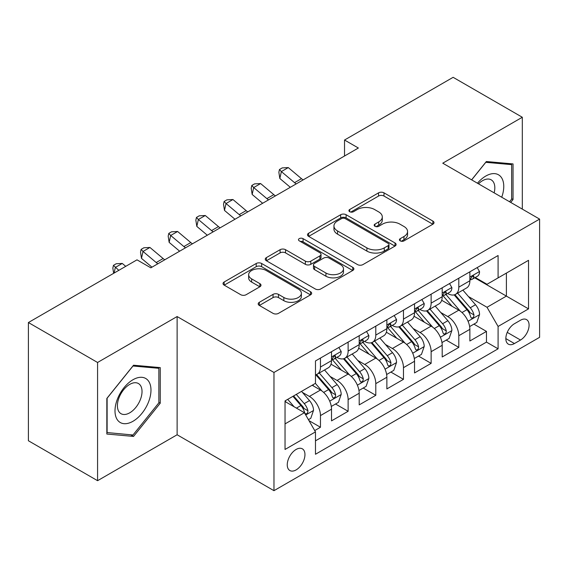 <?xml version="1.0" encoding="UTF-8"?>
<svg xmlns="http://www.w3.org/2000/svg" width="568" height="568" viewBox="0 0 568 568"><rect width="100%" height="100%" fill="white"/><g stroke="black" fill="none" stroke-linecap="round" stroke-linejoin="round"><path stroke-width="0.85" d="M400.22 240.875A2.691 1.555 0 0 0 404.025 240.875L432.88 224.211A3.841 2.215 0 0 0 434.009 222.642A3.841 2.215 0 0 0 432.88 221.08L383.996 192.85A3.841 2.215 0 0 0 378.565 192.85L349.703 209.514A2.691 1.555 0 0 0 348.915 210.607A2.691 1.555 0 0 0 349.703 211.708A2.691 1.555 0 0 0 353.509 211.708L357.244 209.549A12.29 7.093 0 0 1 374.624 209.549L378.7 211.907A12.29 7.093 0 0 1 382.3 216.919A12.29 7.093 0 0 1 378.7 221.939L374.965 224.097A2.691 1.555 0 0 0 374.177 225.191A2.691 1.555 0 0 0 374.965 226.291A2.691 1.555 0 0 0 378.764 226.291L382.498 224.133A12.29 7.093 0 0 1 399.879 224.133L403.954 226.483A12.29 7.093 0 0 1 407.554 231.503A12.29 7.093 0 0 1 403.954 236.522L400.22 238.681A2.691 1.555 0 0 0 399.432 239.774A2.691 1.555 0 0 0 400.22 240.875L400.22 238.681M296.106 469.913A12.524 7.228 120 0 0 304.285 458.873A12.524 7.228 120 0 0 302.368 448.841A12.524 7.228 120 0 0 296.106 449.458A12.524 7.228 120 0 0 287.926 460.499A12.524 7.228 120 0 0 289.843 470.531A12.524 7.228 120 0 0 296.106 469.913M259.327 302.304A3.841 2.215 0 0 0 258.206 303.873A3.841 2.215 0 0 0 259.327 305.435L273.045 313.358A3.841 2.215 0 0 0 278.476 313.358L310.526 294.856A3.841 2.215 0 0 0 311.654 293.287A3.841 2.215 0 0 0 310.526 291.718L261.642 263.495A3.841 2.215 0 0 0 256.211 263.495L224.161 281.998A3.841 2.215 0 0 0 223.032 283.56A3.841 2.215 0 0 0 224.161 285.129L240.725 294.7A3.841 2.215 0 0 0 246.157 294.7L259.874 286.776A3.841 2.215 0 0 0 260.996 285.207A3.841 2.215 0 0 0 259.874 283.645L251.659 278.895A10.274 5.928 0 0 1 248.649 274.706A10.274 5.928 0 0 1 254.989 269.225A10.274 5.928 0 0 1 266.186 270.51L298.37 289.091A10.274 5.928 0 0 1 301.381 293.287A10.274 5.928 0 0 1 295.041 298.768A10.274 5.928 0 0 1 283.844 297.483L278.476 294.38A3.841 2.215 0 0 0 273.045 294.38L259.327 302.304L259.327 305.435M177.124 316.546L97.575 362.476L28.4 322.539L28.4 440.754L97.575 480.691L177.124 434.769L273.968 490.681L273.968 372.459L177.124 316.546L177.124 434.769M522.304 209.116L522.304 117.257L442.756 163.186L539.6 219.099L273.968 372.459M522.304 117.257L453.129 77.319L344.527 140.026L344.527 156.001M28.4 322.539L137.002 259.839L150.839 267.826L358.365 148.014L344.527 140.026M357.513 264.589A3.841 2.215 0 0 0 362.945 264.589L394.994 246.086A3.841 2.215 0 0 0 396.116 244.517A3.841 2.215 0 0 0 394.994 242.948L346.104 214.725A3.841 2.215 0 0 0 340.672 214.725L308.623 233.228A3.841 2.215 0 0 0 307.501 234.797A3.841 2.215 0 0 0 308.623 236.366L357.513 264.589M300.33 241.457A2.691 1.555 0 0 1 303.056 241.833L303.056 238.638L352.764 267.336A3.841 2.215 0 0 1 353.885 268.905A3.841 2.215 0 0 1 352.764 270.467L320.714 288.97A3.841 2.215 0 0 1 315.283 288.97L266.392 260.748L266.392 257.609A3.841 2.215 0 0 0 265.27 259.178A3.841 2.215 0 0 0 266.392 260.748M266.392 257.609L280.109 249.693A3.841 2.215 0 0 1 285.541 249.693L305.364 261.138A3.841 2.215 0 0 0 310.795 261.138L319.898 255.884A3.841 2.215 0 0 0 321.019 254.322A3.841 2.215 0 0 0 319.898 252.753L299.258 240.832A2.691 1.555 0 0 1 298.47 239.739A2.691 1.555 0 0 1 300.124 238.304A2.691 1.555 0 0 1 303.056 238.638M314.715 430.572L320.459 427.257L308.971 420.625M302.439 392.417L309.39 396.421A15.655 9.038 60 0 1 320.459 415.591L331.52 409.201L331.52 420.867L348.127 411.282L335.532 404.011M330.107 376.442L337.058 380.446A15.655 9.038 60 0 1 348.127 399.616L359.196 393.226L359.196 404.892L375.796 395.307L363.208 388.036M357.776 360.46L364.727 364.471A15.655 9.038 60 0 1 375.796 383.641L386.865 377.251L386.865 388.917L403.465 379.332L390.876 372.061M385.452 344.485L392.396 348.496A15.655 9.038 60 0 1 403.465 367.666L414.534 361.276L414.534 372.942L431.133 363.357L418.545 356.086M413.121 328.51L420.064 332.521A15.655 9.038 60 0 1 431.133 351.691L442.202 345.301L442.202 356.967L458.802 347.382L458.802 335.716A15.655 9.038 -120 0 0 447.733 316.546L440.789 312.535M446.214 340.111L458.802 347.382M331.52 409.201A15.655 9.038 -120 0 0 320.459 390.031L312.151 385.239M359.196 393.226A15.655 9.038 -120 0 0 348.127 374.056L331.016 364.18M386.865 377.251A15.655 9.038 -120 0 0 375.796 358.081L358.685 348.205M414.534 361.276A15.655 9.038 -120 0 0 403.465 342.106L386.354 332.23M442.202 345.301A15.655 9.038 -120 0 0 431.133 326.131L414.022 316.255M520.508 320.224L514.423 323.739A12.134 7.001 120 0 0 506.493 334.431A12.134 7.001 120 0 0 508.353 344.151A12.134 7.001 120 0 0 514.423 343.548L520.508 340.033A12.134 7.001 120 0 0 528.432 329.341A12.134 7.001 120 0 0 526.571 319.621A12.134 7.001 120 0 0 520.508 320.224M273.968 490.681L539.6 337.321L539.6 219.099M285.037 423.898L304.405 412.716L315.474 431.886L315.474 454.258L498.093 348.816L498.093 326.451L487.024 307.281L468.458 296.56M315.474 431.886L285.037 449.458L285.037 400.894L315.474 383.322L315.474 360.957L498.093 255.522L498.093 277.887L528.531 260.314L528.531 308.878L498.093 326.451M336.909 357.364L337.058 357.442A15.655 9.038 60 0 0 344.882 358.223L355.951 351.833A15.655 9.038 -120 0 0 359.196 344.662L359.196 335.716M364.585 341.389L364.727 341.467A15.655 9.038 60 0 0 372.551 342.248L383.62 335.858A15.655 9.038 -120 0 0 386.865 328.687L386.865 319.741M392.254 325.414L392.396 325.492A15.655 9.038 60 0 0 400.22 326.273L411.289 319.883A15.655 9.038 -120 0 0 414.534 312.712L414.534 303.766M419.922 309.439L420.064 309.517A15.655 9.038 60 0 0 427.896 310.298L438.957 303.908A15.655 9.038 -120 0 0 442.202 296.737L442.202 287.791M315.474 440.839L486.471 342.106L486.471 331.407L469.871 340.992L469.871 329.326A15.655 9.038 -120 0 0 458.802 310.156L441.691 300.28M447.591 293.464L447.733 293.542A15.655 9.038 -120 0 0 455.564 294.323A15.655 9.038 -120 0 0 458.802 287.152L458.802 278.206M455.564 294.323L466.633 287.933A15.655 9.038 -120 0 0 469.871 280.762L469.871 271.816M320.459 358.081L320.459 367.027A15.655 9.038 60 0 1 317.214 374.198A15.655 9.038 60 0 1 315.474 374.83M317.214 374.198L328.283 367.808A15.655 9.038 -120 0 0 331.52 360.637L331.52 351.691M348.127 342.106L348.127 351.052A15.655 9.038 60 0 1 344.882 358.223M375.796 326.131L375.796 335.077A15.655 9.038 60 0 1 372.551 342.248M403.465 310.156L403.465 319.102A15.655 9.038 60 0 1 400.22 326.273M431.133 294.181L431.133 303.127A15.655 9.038 60 0 1 427.896 310.298M431.133 351.691L431.133 363.357M403.465 367.666L403.465 379.332M375.796 383.641L375.796 395.307M348.127 399.616L348.127 411.282M320.459 415.591L320.459 427.257M304.405 412.716L285.037 401.533M487.024 307.281L506.393 296.098L506.393 273.094L528.531 260.314M474.706 277.809L528.531 308.878M475.26 277.489L487.024 284.277L498.093 277.887M97.575 362.476L97.575 480.691M473.882 324.136L486.471 331.407M486.471 342.106L498.093 348.816M510.71 202.421L513.039 199.524L513.039 163.918L486.336 161.532L471.61 179.85M106.841 434.037L133.544 436.423L160.247 403.202L160.247 367.602L133.544 365.217L106.841 398.431L106.841 434.037M511.654 198.722L513.039 199.524M158.862 402.407L160.247 403.202M130.725 434.79L133.544 436.423M401.299 241.251L403.954 239.717A12.29 7.093 0 0 0 407.554 234.698L407.554 231.503M382.3 216.919L382.3 220.114A12.29 7.093 0 0 1 378.7 225.134L376.037 226.667M432.83 224.239L383.996 196.045A3.841 2.215 0 0 0 378.565 196.045L350.783 212.084M394.945 246.114L346.104 217.92A3.841 2.215 0 0 0 340.672 217.92L308.68 236.394M388.207 245.617A2.691 1.555 0 0 0 388.988 244.517A2.691 1.555 0 0 0 388.207 243.423L345.294 218.644A2.691 1.555 0 0 0 341.489 218.644L337.548 220.916A12.29 7.093 0 0 0 333.949 225.936A12.29 7.093 0 0 0 337.548 230.956L366.885 247.889A12.29 7.093 0 0 0 384.266 247.889L388.207 245.617L388.207 248.812A2.691 1.555 0 0 0 388.988 247.712L388.988 244.517M333.949 225.936L333.949 229.131A12.29 7.093 0 0 0 337.548 234.151L337.548 230.956M388.207 248.812L384.266 251.084A12.29 7.093 0 0 1 366.885 251.084L337.548 234.151M266.442 260.776L280.109 252.888L280.109 249.693M321.019 254.322L321.019 257.517A3.841 2.215 0 0 1 319.898 259.079L310.795 264.333A3.841 2.215 0 0 1 305.364 264.333L285.541 252.888A3.841 2.215 0 0 0 280.109 252.888M303.056 241.833L352.707 270.503M325.94 273.016A10.274 5.928 0 0 0 337.136 274.301A10.274 5.928 0 0 0 343.477 268.82A10.274 5.928 0 0 0 340.473 264.631L329.128 258.085A3.841 2.215 0 0 0 323.696 258.085L314.601 263.332A3.841 2.215 0 0 0 313.479 264.901A3.841 2.215 0 0 0 314.601 266.47L325.94 273.016L325.94 276.211A10.274 5.928 0 0 0 337.136 277.496A10.274 5.928 0 0 0 343.477 272.015L343.477 268.82M313.479 264.901L313.479 268.096A3.841 2.215 0 0 0 314.601 269.665L314.601 266.47M325.94 276.211L314.601 269.665M301.381 293.287L301.381 296.482A10.274 5.928 0 0 1 295.041 301.963A10.274 5.928 0 0 1 283.844 300.678L278.476 297.575A3.841 2.215 0 0 0 273.045 297.575L259.384 305.47M248.649 274.706L248.649 277.901A10.274 5.928 0 0 0 251.659 282.09L251.659 278.895M259.825 286.804L251.659 282.09M310.476 294.884L261.642 266.69A3.841 2.215 0 0 0 256.211 266.69L224.211 285.164M469.637 326.586L476.786 322.461L479.555 314.473A10.373 5.985 -120 0 0 475.515 304.732L462.877 290.099M460.343 311.172L445.894 294.444M452.121 306.301L443.736 296.588A24.85 14.349 -120 0 0 442.962 295.722M454.151 294.884L466.939 309.688A10.373 5.985 60 0 1 470.638 316.83L471.39 318.059L472.789 317.86L473.733 316.724L473.96 314.913A10.373 5.985 -120 0 0 470.261 307.771L457.616 293.131M454.904 294.643L468.643 310.547A5.282 3.053 60 0 1 469.977 312.613L473.96 314.913M477.205 267.585L479.555 271.66A10.373 5.985 60 0 1 477.411 276.247L472.15 279.279A10.373 5.985 -120 0 0 473.96 276.893L473.74 275.97L472.441 276.233L470.638 278.81A10.373 5.985 60 0 1 469.871 280.287M470.219 279.768L470.261 279.768A10.373 5.985 -120 0 0 472.15 279.279M296.184 183.911A19.568 11.296 60 0 1 294.551 182.662L281.366 171.579L279.832 178.48L290.319 187.298M303.099 179.921A19.568 11.296 60 0 1 301.473 178.664L288.281 167.581L281.366 171.579L279.47 169.498L282.239 167.901L288.281 167.581M279.832 178.48L278.86 172.26L279.47 169.498M501.721 197.231A25.432 14.683 120 0 0 485.782 176.052A25.432 14.683 120 0 0 477.454 183.223M494.146 192.857A17.416 10.054 120 0 0 491.214 179.843A17.416 10.054 120 0 0 482.509 180.709A17.416 10.054 120 0 0 478.483 183.812M471.667 179.878L485.782 162.32L511.654 164.635L511.654 199.127L509.546 201.746M509.936 163.641L511.654 164.635M148.567 401.888A25.432 14.683 120 0 0 141.986 377.322A25.432 14.683 120 0 0 117.413 399.105A25.432 14.683 120 0 0 124.001 423.678A25.432 14.683 120 0 0 148.567 401.888M140.381 399.56A17.416 10.054 120 0 0 138.422 383.528A17.416 10.054 120 0 0 119.053 397.657A17.416 10.054 120 0 0 121.012 413.689A17.416 10.054 120 0 0 140.381 399.56M107.118 432.681L107.118 398.189L132.99 366.005L158.862 368.312L158.862 402.811L132.99 434.996L106.841 432.525M157.151 367.326L158.862 368.312M441.968 342.561L449.118 338.436L451.887 330.448A10.373 5.985 -120 0 0 447.847 320.707L435.202 306.074M432.674 327.147L418.225 310.419M424.452 322.276L416.06 312.563A24.85 14.349 -120 0 0 415.293 311.697M426.483 310.859L439.27 325.663A10.373 5.985 60 0 1 442.969 332.805L443.722 334.034L445.12 333.835L446.058 332.699L446.285 330.888A10.373 5.985 -120 0 0 442.593 323.746L429.948 309.106M427.235 310.618L440.974 326.522A5.282 3.053 60 0 1 442.309 328.588L446.285 330.888M414.299 358.536L421.449 354.411L424.218 346.423A10.373 5.985 -120 0 0 420.178 336.682L407.533 322.049M405.005 343.122L390.55 326.394M396.776 338.251L388.391 328.538A24.85 14.349 -120 0 0 387.625 327.672M398.814 326.834L411.601 341.638A10.373 5.985 60 0 1 415.3 348.78L416.053 350.009L417.452 349.81L418.389 348.674L418.616 346.863A10.373 5.985 -120 0 0 414.917 339.721L402.279 325.081M399.567 326.593L413.305 342.497A5.282 3.053 60 0 1 414.633 344.563L418.616 346.863M386.63 374.511L393.78 370.386L396.549 362.398A10.373 5.985 -120 0 0 392.509 352.664L379.864 338.024M377.329 359.097L362.881 342.369M369.108 354.226L360.723 344.513A24.85 14.349 -120 0 0 359.956 343.647M371.145 342.809L383.933 357.613A10.373 5.985 60 0 1 387.625 364.755L388.384 365.984L389.783 365.785L390.72 364.649L390.947 362.838A10.373 5.985 -120 0 0 387.248 355.696L374.61 341.056M371.898 342.568L385.636 358.472A5.282 3.053 60 0 1 386.964 360.538L390.947 362.838M358.962 390.486L366.111 386.361L368.873 378.373A10.373 5.985 -120 0 0 364.841 368.639L352.195 353.999M349.661 375.072L335.212 358.344M341.439 370.201L333.054 360.488A24.85 14.349 -120 0 0 332.287 359.622M343.47 358.784L356.264 373.588A10.373 5.985 60 0 1 359.956 380.73L360.708 381.959L362.114 381.76L363.051 380.624L363.279 378.813A10.373 5.985 -120 0 0 359.579 371.671L346.941 357.031M344.222 358.543L357.968 374.447A5.282 3.053 60 0 1 359.296 376.513L363.279 378.813M449.536 283.56L451.887 287.635A10.373 5.985 60 0 1 449.742 292.222L444.481 295.253A10.373 5.985 -120 0 0 446.285 292.868L446.072 291.945L444.772 292.208L442.969 294.785A10.373 5.985 60 0 1 442.202 296.262M442.55 295.743L442.593 295.743A10.373 5.985 -120 0 0 444.481 295.253M268.508 199.886A19.568 11.296 60 0 1 266.882 198.637L253.697 187.554L252.156 194.455L262.65 203.273M275.43 195.896A19.568 11.296 60 0 1 273.804 194.639L260.613 183.556L253.697 187.554L251.801 185.473L254.57 183.876L260.613 183.556M252.156 194.455L251.191 188.235L251.801 185.473M421.868 299.535L424.218 303.61A10.373 5.985 60 0 1 422.067 308.197L416.813 311.228A10.373 5.985 -120 0 0 418.616 308.843L418.396 307.92L417.104 308.183L415.3 310.76A10.373 5.985 60 0 1 414.534 312.237M414.881 311.718L414.917 311.718A10.373 5.985 -120 0 0 416.813 311.228M240.839 215.861A19.568 11.296 60 0 1 239.213 214.612L226.029 203.529L224.488 210.43L234.982 219.248M247.762 211.871A19.568 11.296 60 0 1 246.129 210.614L232.944 199.531L226.029 203.529L224.133 201.448L226.902 199.851L232.944 199.531M224.488 210.43L223.515 204.21L224.133 201.448M394.192 315.51L396.549 319.585A10.373 5.985 60 0 1 394.398 324.172L389.144 327.204A10.373 5.985 -120 0 0 390.947 324.818L390.727 323.895L389.435 324.158L387.625 326.735A10.373 5.985 60 0 1 386.865 328.212M387.206 327.693L387.248 327.693A10.373 5.985 -120 0 0 389.144 327.204M213.17 231.836A19.568 11.296 60 0 1 211.544 230.587L198.36 219.504L196.819 226.405L207.313 235.223M220.086 227.846A19.568 11.296 60 0 1 218.46 226.589L205.275 215.506L198.36 219.504L196.464 217.423L199.233 215.826L205.275 215.506M196.819 226.405L195.846 220.185L196.464 217.423M366.523 331.485L368.873 335.56A10.373 5.985 60 0 1 366.729 340.147L361.475 343.178A10.373 5.985 -120 0 0 363.279 340.793L363.058 339.87L361.766 340.133L359.956 342.71A10.373 5.985 60 0 1 359.196 344.187M359.537 343.668L359.579 343.668A10.373 5.985 -120 0 0 361.475 343.178M185.502 247.811A19.568 11.296 60 0 1 183.876 246.562L170.684 235.479L169.15 242.38L179.644 251.198M192.417 243.821A19.568 11.296 60 0 1 190.791 242.564L177.606 231.481L170.684 235.479L168.795 233.398L171.557 231.801L177.606 231.481M169.15 242.38L168.178 236.16L168.795 233.398M331.293 406.461L338.443 402.336L341.205 394.348A10.373 5.985 -120 0 0 337.165 384.614L324.527 369.974M321.992 391.047L315.375 383.386M313.77 386.176L312.691 384.926M315.801 374.759L328.588 389.563A10.373 5.985 60 0 1 332.287 396.705L333.04 397.934L334.445 397.735L335.383 396.599L335.61 394.788A10.373 5.985 -120 0 0 331.911 387.646L319.266 373.006M316.553 374.518L330.292 390.422A5.282 3.053 60 0 1 331.627 392.488L335.61 394.788M338.855 347.46L341.205 351.535A10.373 5.985 60 0 1 339.06 356.122L333.799 359.154A10.373 5.985 -120 0 0 335.61 356.768L335.39 355.845L334.09 356.108L332.287 358.685A10.373 5.985 60 0 1 331.52 360.162M331.868 359.643L331.911 359.643A10.373 5.985 -120 0 0 333.799 359.154M157.833 263.786A19.568 11.296 60 0 1 156.207 262.537L143.015 251.454L141.482 258.355L151.968 267.173M164.748 259.796A19.568 11.296 60 0 1 163.123 258.539L149.931 247.456L143.015 251.454L141.127 249.373L143.889 247.776L149.931 247.456M141.482 258.355L140.509 252.135L141.127 249.373M308.417 419.667L310.774 418.311L313.536 410.323A10.373 5.985 -120 0 0 309.496 400.589L301.537 391.373M294.11 406.773L287.706 399.361M286.102 402.151L285.037 400.923M292.96 396.322L300.919 405.538A10.373 5.985 60 0 1 304.618 412.68L305.371 413.909L306.77 413.71L307.714 412.574L307.941 410.763A10.373 5.985 -120 0 0 304.242 403.621L296.283 394.405M293.599 395.953L302.623 406.397A5.282 3.053 60 0 1 303.958 408.463L307.941 410.763M125.727 266.349L122.262 263.431L115.347 267.429L114.09 273.066M118.811 270.34L113.451 265.348L116.22 263.751L122.262 263.431M113.65 273.322L112.84 268.11L113.451 265.348M309.39 396.421L320.459 390.031M337.058 380.446L348.127 374.056M364.727 364.471L375.796 358.081M392.396 348.496L403.465 342.106M420.064 332.521L431.133 326.131M447.733 316.546L458.802 310.156M458.802 287.152L469.871 280.762M320.459 367.027L331.52 360.637M348.127 351.052L359.196 344.662M375.796 335.077L386.865 328.687M403.465 319.102L414.534 312.712M431.133 303.127L442.202 296.737M458.802 335.716L469.871 329.326M507.238 332.372L520.508 340.033M505.839 338.592L514.423 343.548M403.954 239.717L403.954 236.522M374.965 226.291L374.965 224.097M378.7 225.134L378.7 221.939M349.703 211.708L349.703 209.514M378.565 196.045L378.565 192.85M383.996 196.045L383.996 192.85M432.88 224.211L432.88 221.08M308.623 236.366L308.623 233.228M340.672 217.92L340.672 214.725M346.104 217.92L346.104 214.725M394.994 246.086L394.994 242.948M366.885 251.084L366.885 247.889M384.266 251.084L384.266 247.889M285.541 252.888L285.541 249.693M305.364 264.333L305.364 261.138M310.795 264.333L310.795 261.138M319.898 259.079L319.898 255.884M352.764 270.467L352.764 267.336M273.045 297.575L273.045 294.38M278.476 297.575L278.476 294.38M283.844 300.678L283.844 297.483M259.874 286.776L259.874 283.645M224.161 285.129L224.161 281.998M256.211 266.69L256.211 263.495M261.642 266.69L261.642 263.495M310.526 294.856L310.526 291.718M468.06 321.268L479.484 314.672M470.261 307.771L475.515 304.732M461.997 312.542L466.939 309.688M479.484 271.539L469.871 277.092M294.551 182.662L301.473 178.664M472.619 276.119L473.96 276.893M440.385 337.243L451.816 330.647M442.593 323.746L447.847 320.707M434.321 328.517L439.27 325.663M412.716 353.218L424.147 346.622M414.917 339.721L420.178 336.682M406.652 344.492L411.601 341.638M385.047 369.193L396.478 362.597M387.248 355.696L392.509 352.664M378.984 360.467L383.933 357.613M357.378 385.168L368.81 378.572M359.579 371.671L364.841 368.639M351.315 376.442L356.264 373.588M451.816 287.514L442.202 293.067M266.882 198.637L273.804 194.639M444.95 292.094L446.285 292.868M424.147 303.489L414.534 309.042M239.213 214.612L246.129 210.614M417.281 308.069L418.616 308.843M396.478 319.464L386.865 325.017M211.544 230.587L218.46 226.589M389.605 324.044L390.947 324.818M368.81 335.439L359.196 340.992M183.876 246.562L190.791 242.564M361.937 340.019L363.279 340.793M329.71 401.143L341.141 394.547M331.911 387.646L337.165 384.614M323.646 392.417L328.588 389.563M341.141 351.414L331.52 356.967M156.207 262.537L163.123 258.539M334.268 355.994L335.61 356.768M305.719 414.995L313.465 410.522M304.242 403.621L309.496 400.589M296.446 408.122L300.919 405.538"/></g></svg>
